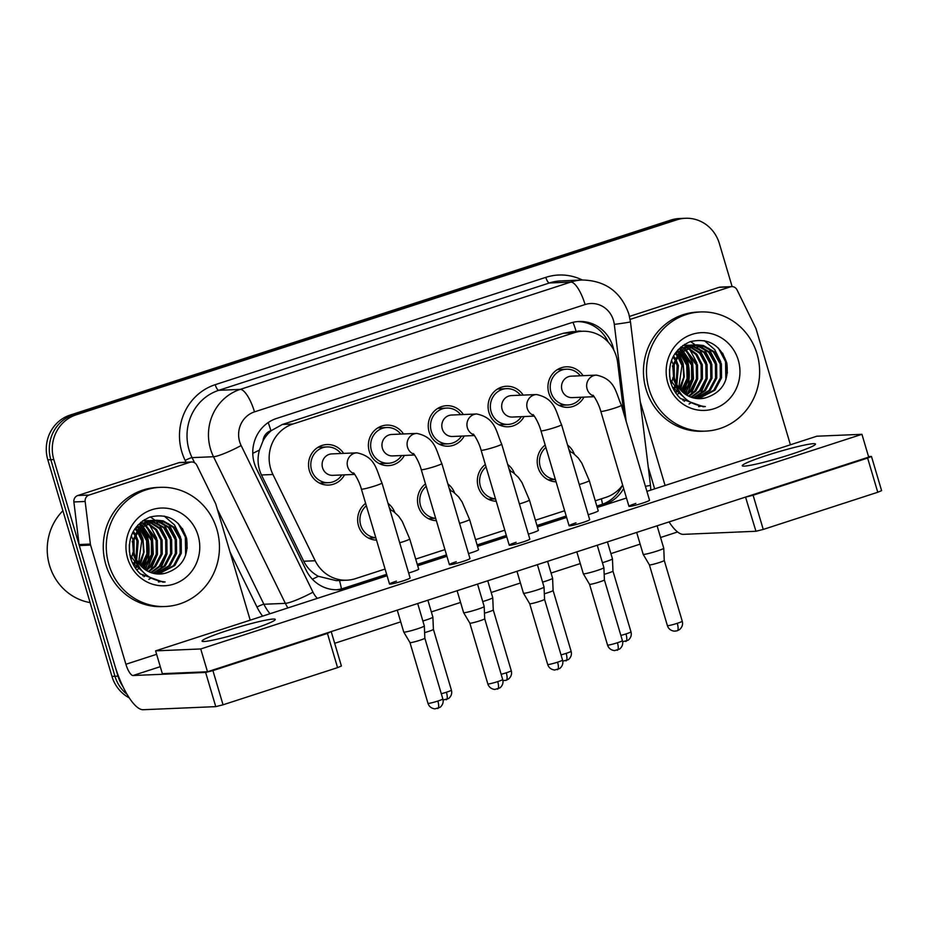 <?xml version="1.0" encoding="UTF-8"?>
<svg xmlns="http://www.w3.org/2000/svg" width="928" height="928" viewBox="0 0 928 928"><rect width="100%" height="100%" fill="white"/><g stroke="black" fill="none" stroke-linecap="round" stroke-linejoin="round"><path stroke-width="1.39" d="M376.513 540.119A20.277 19.244 -92.4 0 1 358.51 525.805A20.277 19.244 -92.4 0 1 365.62 503.347M436.369 520.678A20.277 19.244 -92.4 0 1 418.366 506.375A20.277 19.244 -92.4 0 1 425.476 483.917M496.225 501.248A20.277 19.244 -92.4 0 1 478.222 486.945A20.277 19.244 -92.4 0 1 485.332 464.487M556.081 481.818A20.277 19.244 -92.4 0 1 538.078 467.515A20.277 19.244 -92.4 0 1 545.188 445.057M344.532 474.846A20.277 19.244 -92.4 0 1 328.628 485.066A20.277 19.244 -92.4 0 1 309.407 470.774A20.277 19.244 -92.4 0 1 326.911 444.547A20.277 19.244 -92.4 0 1 343.627 453.398M404.388 455.416A20.277 19.244 -92.4 0 1 388.484 465.636A20.277 19.244 -92.4 0 1 369.263 451.344A20.277 19.244 -92.4 0 1 386.767 425.117A20.277 19.244 -92.4 0 1 403.483 433.968M464.244 435.986A20.277 19.244 -92.4 0 1 448.34 446.206A20.277 19.244 -92.4 0 1 429.119 431.914A20.277 19.244 -92.4 0 1 446.623 405.687A20.277 19.244 -92.4 0 1 463.339 414.526M524.1 416.556A20.277 19.244 -92.4 0 1 508.196 426.776A20.277 19.244 -92.4 0 1 488.963 412.484A20.277 19.244 -92.4 0 1 506.479 386.257A20.277 19.244 -92.4 0 1 523.183 395.096M583.956 397.126A20.277 19.244 -92.4 0 1 568.04 407.346A20.277 19.244 -92.4 0 1 548.819 393.054A20.277 19.244 -92.4 0 1 566.324 366.827A20.277 19.244 -92.4 0 1 583.039 375.666M623.894 413.702L617.642 362.593A35.786 33.953 87.6 0 0 616.378 356.503A35.786 33.953 87.6 0 0 582.448 331.273A35.786 33.953 87.6 0 0 573.829 332.827L292.97 424.003A35.786 33.953 87.6 0 0 272.936 474.498L315.195 560.756A35.786 33.953 87.6 0 0 346.863 580.197A35.786 33.953 87.6 0 0 355.482 578.643L385.085 569.038M263.018 440.881A35.786 33.953 -92.4 0 1 271.475 430.511L270.906 430.685A11.925 11.322 87.6 0 0 263.018 440.881L259.434 450.045C257.102 458.687 257.775 467.004 261.464 474.985L303.711 561.231C307.04 567.762 311.912 572.785 318.35 576.3L336.319 580.65L346.863 580.197M582.448 331.273L571.915 331.714L563.273 333.268L282.414 424.444L271.475 430.511M595.266 500.807L605.868 497.362A35.786 33.953 87.6 0 0 622.653 485.1M415.698 559.097L444.941 549.608M475.554 539.667L504.786 530.178M535.41 520.237L564.642 510.748M507.732 464.499A20.277 19.244 -92.4 0 1 514.402 473.396M447.876 483.929A20.277 19.244 -92.4 0 1 454.546 492.826M388.02 503.37A20.277 19.244 -92.4 0 1 394.69 512.256M567.588 445.069A20.277 19.244 -92.4 0 1 574.258 453.966M122.925 686.534A35.786 33.953 -92.4 0 1 117.984 676.152L53.824 459.569L50.82 459.696A35.786 33.953 -92.4 0 1 73.103 414.967L673.798 219.959A35.786 33.953 -92.4 0 1 682.416 218.405A35.786 33.953 -92.4 0 0 673.798 219.959L73.103 414.967A35.786 33.953 -92.4 0 0 50.82 459.696L114.979 676.28L50.82 459.696L47.815 459.824A35.786 33.953 -92.4 0 1 70.087 415.094L670.793 220.087A35.786 33.953 -92.4 0 1 679.4 218.532L685.421 218.277A35.786 33.953 -92.4 0 1 719.351 243.507L732.122 286.613M127.043 694.318A35.786 33.953 -92.4 0 1 114.979 676.28A35.786 33.953 -92.4 0 0 127.043 694.318M129.236 697.844A35.786 33.953 -92.4 0 1 111.963 676.408L47.815 459.824M613.814 350.1A35.786 33.953 87.6 0 0 612.979 346.724A35.786 33.953 87.6 0 0 579.06 321.494A35.786 33.953 87.6 0 0 570.442 323.048L276.579 418.447A35.786 33.953 87.6 0 0 256.557 468.953L306.205 570.291A35.786 33.953 87.6 0 0 337.873 589.744A35.786 33.953 87.6 0 0 346.492 588.19L386.872 575.082M577.552 321.598A35.786 33.953 -92.4 0 1 608.176 342.049M53.824 459.569A35.786 33.953 -92.4 0 1 76.108 414.851L676.802 219.832A35.786 33.953 -92.4 0 1 685.421 218.277M677.591 531.976L660.574 537.498M640.146 544.133L610.902 553.622M580.29 563.563L551.058 573.052M520.434 582.993L491.202 592.482M460.578 602.423L431.346 611.912M400.722 621.853L334.672 643.301M597.052 506.85L604.534 504.414A35.786 33.953 87.6 0 0 623.662 488.511M417.496 565.14L446.728 555.652M477.34 545.71L506.584 536.222M537.196 526.28L566.428 516.792M386.64 574.304L343.488 588.317A35.786 33.953 -92.4 0 1 336.377 589.767M622.027 485.936A35.786 33.953 -92.4 0 1 601.53 504.542L596.82 506.073M566.208 516.014L536.964 525.503M506.352 535.444L477.12 544.933M446.496 554.874L417.264 564.363M580.302 375.782A17.887 16.982 87.6 0 0 566.428 369.205A17.887 16.982 87.6 0 0 550.977 392.347A17.887 16.982 87.6 0 0 567.948 404.968A17.887 16.982 87.6 0 0 581.206 397.242M593.096 395.479C592.006 393.611 597.934 400.931 600.81 411.359A10.73 0.87 163.5 0 0 613.872 408.366A10.73 0.87 163.5 0 0 614.487 408.169A10.73 0.87 163.5 0 0 621.4 405.258C615.647 392.66 615.461 379.146 596.379 375.109L571.242 376.165A10.73 10.185 87.6 0 0 561.974 390.05A10.73 10.185 87.6 0 0 572.158 397.625L594.14 396.685M657.105 525.793L663.74 548.216A10.73 0.87 163.5 0 1 663.752 548.228A10.73 0.87 163.5 0 1 656.838 551.116A10.73 0.87 163.5 0 1 643.73 554.422A10.73 0.87 163.5 0 1 643.162 554.329A10.73 0.87 163.5 0 1 643.162 554.306L636.678 532.428M677.266 623.314A7.749 0.626 163.5 0 0 682.254 621.215L664.262 560.466A7.749 0.626 163.5 0 1 664.262 560.477A7.749 0.626 163.5 0 1 659.274 562.554A7.749 0.626 163.5 0 1 649.809 564.943A7.749 0.626 163.5 0 1 649.403 564.874A7.749 0.626 163.5 0 1 649.391 564.862L667.394 625.623C668.462 628.848 670.793 630.692 674.389 631.156L677.22 630.796A7.749 2.366 -108 0 0 677.266 623.314A7.749 0.626 163.5 0 1 667.394 625.623M570.592 451.727A17.887 16.982 87.6 0 0 568.876 449.419M545.896 447.47A17.887 16.982 87.6 0 0 540.235 466.807A17.887 16.982 87.6 0 0 555.362 479.405M607.434 541.917L612.445 558.83A10.73 0.87 163.5 0 1 612.457 558.853A10.73 0.87 163.5 0 1 605.543 561.742A10.73 0.87 163.5 0 1 602.423 562.704M625.727 641.445A7.749 2.366 -108 0 0 625.924 641.41A7.749 2.366 -108 0 0 625.982 633.94A7.749 0.626 163.5 0 0 630.97 631.84L612.967 571.091A7.749 0.626 163.5 0 1 612.967 571.091A7.749 0.626 163.5 0 1 607.979 573.179A7.749 0.626 163.5 0 1 604.174 574.328M520.446 395.212A17.887 16.982 87.6 0 0 506.572 388.646A17.887 16.982 87.6 0 0 491.132 411.777A17.887 16.982 87.6 0 0 508.092 424.398A17.887 16.982 87.6 0 0 521.362 416.672M533.252 414.909C532.15 413.041 538.089 420.361 540.954 430.789A10.73 0.87 163.5 0 0 554.016 427.796A10.73 0.87 163.5 0 0 554.642 427.599A10.73 0.87 163.5 0 0 561.544 424.688C555.791 412.09 555.617 398.576 536.523 394.539L511.398 395.595A10.73 10.185 87.6 0 0 502.129 409.48A10.73 10.185 87.6 0 0 512.302 417.055L534.284 416.115M597.249 545.223L603.884 567.646A10.73 0.87 163.5 0 1 603.896 567.658A10.73 0.87 163.5 0 1 596.982 570.546A10.73 0.87 163.5 0 1 583.874 573.852A10.73 0.87 163.5 0 1 583.306 573.759A10.73 0.87 163.5 0 1 583.306 573.736L576.822 551.858M617.166 650.261A7.749 2.366 -108 0 0 617.364 650.226A7.749 2.366 -108 0 0 617.422 642.744A7.749 0.626 163.5 0 0 622.41 640.645L604.406 579.896A7.749 0.626 163.5 0 1 604.406 579.907A7.749 0.626 163.5 0 1 599.418 581.984A7.749 0.626 163.5 0 1 589.953 584.373A7.749 0.626 163.5 0 1 589.547 584.304A7.749 0.626 163.5 0 1 589.535 584.292M460.601 414.642A17.887 16.982 87.6 0 0 446.728 408.076A17.887 16.982 87.6 0 0 431.276 431.207A17.887 16.982 87.6 0 0 448.236 443.828A17.887 16.982 87.6 0 0 461.506 436.102M473.396 434.339C472.294 432.471 478.233 439.791 481.11 450.219A10.73 0.87 163.5 0 0 494.172 447.226A10.73 0.87 163.5 0 0 494.786 447.029A10.73 0.87 163.5 0 0 501.688 444.129C495.935 431.532 495.761 418.006 476.667 413.969L451.542 415.036A10.73 10.185 87.6 0 0 442.273 428.91A10.73 10.185 87.6 0 0 452.446 436.485L474.44 435.545M537.393 564.653L544.04 587.076A10.73 0.87 163.5 0 1 544.04 587.088A10.73 0.87 163.5 0 1 537.126 589.976A10.73 0.87 163.5 0 1 524.018 593.282A10.73 0.87 163.5 0 1 523.462 593.189A10.73 0.87 163.5 0 1 523.45 593.178L516.966 571.288M557.31 669.691A7.749 2.366 -108 0 0 557.508 669.656A7.749 2.366 -108 0 0 557.566 662.174A7.749 0.626 163.5 0 0 562.554 660.075L544.55 599.326A7.749 0.626 163.5 0 1 544.55 599.337A7.749 0.626 163.5 0 1 539.562 601.414A7.749 0.626 163.5 0 1 530.097 603.803A7.749 0.626 163.5 0 1 529.691 603.734A7.749 0.626 163.5 0 1 529.691 603.722L523.462 593.189M400.745 434.084A17.887 16.982 87.6 0 0 386.872 427.506A17.887 16.982 87.6 0 0 371.42 450.637A17.887 16.982 87.6 0 0 388.38 463.258A17.887 16.982 87.6 0 0 401.65 455.532M413.54 453.769C412.45 451.901 418.377 459.221 421.254 469.649A10.73 0.87 163.5 0 0 434.316 466.656A10.73 0.87 163.5 0 0 434.93 466.459A10.73 0.87 163.5 0 0 441.844 463.559C436.09 450.962 435.905 437.436 416.811 433.399L391.686 434.466A10.73 10.185 87.6 0 0 382.417 448.34A10.73 10.185 87.6 0 0 392.59 455.915L414.584 454.987M477.537 584.083L484.184 606.506A10.73 0.87 163.5 0 1 484.184 606.518A10.73 0.87 163.5 0 1 477.27 609.406A10.73 0.87 163.5 0 1 464.162 612.712A10.73 0.87 163.5 0 1 463.606 612.619A10.73 0.87 163.5 0 1 463.594 612.608L457.11 590.718M497.454 689.121A7.749 2.366 -108 0 0 497.663 689.086A7.749 2.366 -108 0 0 497.71 681.604A7.749 0.626 163.5 0 0 502.698 679.516L484.706 618.756A7.749 0.626 163.5 0 1 484.706 618.767A7.749 0.626 163.5 0 1 479.706 620.855A7.749 0.626 163.5 0 1 470.241 623.233A7.749 0.626 163.5 0 1 469.835 623.164A7.749 0.626 163.5 0 1 469.835 623.152L463.606 612.619M340.889 453.514A17.887 16.982 87.6 0 0 327.016 446.936A17.887 16.982 87.6 0 0 311.564 470.067A17.887 16.982 87.6 0 0 328.535 482.688A17.887 16.982 87.6 0 0 341.794 474.962M353.684 473.199C352.594 471.331 358.521 478.651 361.398 489.079A10.73 0.87 163.5 0 0 374.46 486.086A10.73 0.87 163.5 0 0 375.074 485.889A10.73 0.87 163.5 0 0 381.988 482.989C376.234 470.392 376.049 456.866 356.955 452.829L331.83 453.896A10.73 10.185 87.6 0 0 322.561 467.77A10.73 10.185 87.6 0 0 332.746 475.345L354.728 474.417M417.693 603.513L424.328 625.936A10.73 0.87 163.5 0 1 424.328 625.948A10.73 0.87 163.5 0 1 417.426 628.836A10.73 0.87 163.5 0 1 404.306 632.142A10.73 0.87 163.5 0 1 403.75 632.049A10.73 0.87 163.5 0 1 403.738 632.038L397.265 610.148M437.61 708.551A7.749 2.366 -108 0 0 437.807 708.516A7.749 2.366 -108 0 0 437.854 701.046A7.749 0.626 163.5 0 0 442.842 698.946L424.85 638.186A7.749 0.626 163.5 0 1 424.85 638.197A7.749 0.626 163.5 0 1 419.862 640.285A7.749 0.626 163.5 0 1 410.385 642.663A7.749 0.626 163.5 0 1 409.979 642.594A7.749 0.626 163.5 0 1 409.979 642.582L403.75 632.049M510.736 471.157A17.887 16.982 87.6 0 0 509.02 468.849M486.052 466.912A17.887 16.982 87.6 0 0 480.379 486.249A17.887 16.982 87.6 0 0 495.506 498.835M547.59 561.347L552.601 578.26A10.73 0.87 163.5 0 1 552.601 578.283A10.73 0.87 163.5 0 1 545.687 581.172A10.73 0.87 163.5 0 1 542.578 582.134M565.871 660.887A7.749 2.366 -108 0 0 566.068 660.852A7.749 2.366 -108 0 0 566.126 653.37A7.749 0.626 163.5 0 0 571.114 651.27L553.111 590.521A7.749 0.626 163.5 0 1 553.111 590.521A7.749 0.626 163.5 0 1 548.123 592.609A7.749 0.626 163.5 0 1 544.318 593.758M450.88 490.587A17.887 16.982 87.6 0 0 449.164 488.29M426.196 486.342A17.887 16.982 87.6 0 0 420.523 505.679A17.887 16.982 87.6 0 0 435.65 518.265M487.734 580.777L492.745 597.69A10.73 0.87 163.5 0 1 492.745 597.713A10.73 0.87 163.5 0 1 485.831 600.602A10.73 0.87 163.5 0 1 482.722 601.564M493.255 609.94A7.749 0.626 163.5 0 1 493.267 609.951A7.749 0.626 163.5 0 1 488.267 612.039A7.749 0.626 163.5 0 1 484.462 613.188M391.024 510.017A17.887 16.982 87.6 0 0 389.308 507.72M366.34 505.772A17.887 16.982 87.6 0 0 360.679 525.109A17.887 16.982 87.6 0 0 375.794 537.695M427.878 600.207L432.889 617.12A10.73 0.87 163.5 0 1 432.889 617.143A10.73 0.87 163.5 0 1 425.987 620.032A10.73 0.87 163.5 0 1 422.866 620.994M446.171 699.747A7.749 2.366 -108 0 0 446.368 699.712A7.749 2.366 -108 0 0 446.414 692.23A7.749 0.626 163.5 0 0 451.402 690.13L433.411 629.381A7.749 0.626 163.5 0 1 433.411 629.381A7.749 0.626 163.5 0 1 428.423 631.469A7.749 0.626 163.5 0 1 424.618 632.618M630.1 319.406L730.301 286.88L719.014 287.355A5.962 5.661 -92.4 0 1 720.453 287.1L731.74 286.613A5.962 5.661 87.6 0 0 730.301 286.88M629.486 316.413L719.014 287.355M648.289 467.376L654.646 488.859M669.065 521.907A47.711 14.558 -108 0 0 683.356 534.354L755.96 531.268L745.532 497.083M871.473 456.448L881.6 490.645L877.76 492.258L867.634 458.061L871.473 456.448L868.515 456.506M745.834 497.072L753.107 495.239L763.245 529.436L877.76 492.258M763.245 529.436L755.96 531.268M753.107 495.239L867.634 458.061M790.401 444.79L756.111 329.034A5.962 5.661 87.6 0 0 755.728 328.06L737.018 289.861A5.962 5.661 87.6 0 0 731.74 286.613M665.074 485.472L640.227 401.615M89.088 495.042A5.962 5.661 87.6 0 0 85.156 501.48L90.376 544.063A5.962 5.661 87.6 0 0 90.584 545.084L79.298 545.56A5.962 5.661 -92.4 0 1 79.089 544.55L73.88 501.955A5.962 5.661 -92.4 0 1 77.801 495.517L89.088 495.042L190.101 462.248L178.814 462.724A5.962 5.661 -92.4 0 1 180.252 462.469L191.539 461.982A5.962 5.661 87.6 0 0 190.101 462.248M77.801 495.517L178.814 462.724M79.298 545.56L114.608 664.761A47.711 14.558 -108 0 0 143.167 709.723L215.76 706.637L205.633 672.44L133.029 675.514A11.925 3.642 72 0 1 125.895 664.274L90.584 545.084M331.273 631.817L341.4 666.014L337.572 667.626L327.433 633.43L330.658 631.771M205.633 672.44L212.918 670.608L223.045 704.804L337.572 667.626M223.045 704.804L215.76 706.637M212.918 670.608L327.433 633.43M250.2 620.159L215.911 504.403A5.962 5.661 87.6 0 0 215.54 503.44L196.817 465.23A5.962 5.661 87.6 0 0 191.539 461.982M649.043 389.076A59.636 56.596 -92.4 0 1 700.536 311.959A59.636 56.596 -92.4 0 1 757.074 354.009A59.636 56.596 -92.4 0 1 705.582 431.126A59.636 56.596 -92.4 0 1 649.043 389.076M705.582 431.126L702.577 431.253A59.636 56.596 -92.4 0 1 646.027 389.203A59.636 56.596 -92.4 0 1 697.531 312.086L700.536 311.959M672.417 386.988L682.625 396.024M698.007 398.622L713.794 390.236L720.337 377.893L720.198 363.927L713.504 352.083L702.171 345.541L696.22 344.856M670.039 379.459L681.349 394.539M698.598 398.657L714.989 390.189L721.532 377.835L721.392 363.869L714.699 352.037L703.366 345.483L696.812 344.822L679.737 353.382L674.215 364.588L674.343 377.545A26.97 25.59 -92.4 0 0 674.876 379.633A26.97 25.59 -92.4 0 0 700.443 398.646A26.97 25.59 -92.4 0 0 705.176 397.973C721.961 392.741 729.164 381.083 726.786 362.999C720.337 344.659 708.122 337.548 690.13 341.69C673.6 349.322 667.07 362.651 670.55 381.686C672.359 388.275 675.7 393.901 680.572 398.553L703.366 406.731L705.326 406.58C688.854 404.794 678.612 395.85 674.621 379.749L674.343 377.545M695.64 398.367L709.015 390.444L715.569 378.09L715.418 364.124L708.725 352.292L697.392 345.738L693.842 345.146M696.232 398.46L710.21 390.386L716.752 378.044L716.613 364.078L709.92 352.234L698.587 345.692L694.434 345.042M693.262 397.88L704.248 390.642L710.79 378.288L710.639 364.333L703.946 352.489L691.476 345.692M693.866 398.019L705.442 390.595L711.985 378.241L711.834 364.275L705.141 352.443L692.068 345.529M690.884 397.126L699.468 390.85L706.011 378.496L705.86 364.53L699.677 353.22L689.121 346.504M691.476 397.335L700.663 390.792L707.206 378.45L707.055 364.484L700.628 352.918L689.701 346.272M688.483 396.094L694.689 391.048L701.232 378.694L701.081 364.739L695.814 354.473L686.778 347.617M689.086 396.372L695.884 391.001L702.426 378.647L702.276 364.681L696.789 354.16L687.358 347.304M686.07 394.725L689.91 391.256L696.452 378.902L696.313 364.936L684.446 349.056M686.674 395.096L691.105 391.198L697.647 378.844L697.496 364.89L685.026 348.661M683.646 392.962L691.673 379.1L691.534 365.133L682.126 350.912M684.261 393.449L686.326 391.407L692.868 379.053L692.729 365.087L682.706 350.401M677.069 394.713L678.542 393.46M679.122 392.927L679.714 392.335M681.198 390.688L687.056 378.624L686.755 365.342L679.83 353.266M681.813 391.314L688.147 379.042L687.95 365.296L680.41 352.617M675.259 392.208L676.06 391.314M676.628 390.642L677.776 389.11M678.739 387.66L681.976 365.539L677.568 356.375M675.723 392.892L676.686 391.906M677.254 391.268L678.275 390.015M679.354 388.507L683.762 377.278L683.17 365.493L678.124 355.505M674.099 387.626L675.758 384.412M676.234 383.264L677.196 365.748L675.364 360.818M674.737 388.461L676.28 385.781M676.86 384.563L678.391 365.69L675.897 359.507M671.524 383.276L673.078 377.29M672.626 366.769L672.417 365.945M674.273 377.244L673.821 366.711M669.598 376.675L669.494 369.263M696.812 344.822L678.542 353.429L672.788 365.748L673.74 379.68L675.828 384.54M693.239 345.1L691.441 345.054M693.831 345.019L690.838 345.077L678.113 349.578M692.033 345.019L674.981 353.556M690.873 345.576L689.063 345.344M688.46 345.297L686.662 345.262M691.464 345.436L689.655 345.251M689.052 345.216L687.265 345.228M688.506 346.33L686.697 345.889M686.094 345.784L684.284 345.552M683.681 345.506L682.776 345.46M684.412 348.348L682.579 347.513M681.976 347.269L680.908 346.91M681.512 350.459L679.667 349.264M682.092 349.984L680.247 348.87M679.215 352.675L677.347 351.109M679.783 352.06L677.927 350.61M676.93 355.552L675.05 353.475M677.498 354.751L675.63 352.826M674.702 359.565L673.032 356.909M675.259 358.405L673.542 355.946M673.113 364.24L671.501 360.412M738.282 360.11A38.895 36.9 -92.4 0 1 714.073 408.714A38.895 36.9 -92.4 0 1 667.835 382.986A38.895 36.9 -92.4 0 1 692.044 334.37A38.895 36.9 -92.4 0 1 738.282 360.11M700.362 398.646L705.176 397.973M686.975 358.498A53.673 50.936 -92.4 0 1 687.567 388.368M686.906 390.746A53.673 50.936 -92.4 0 1 685.653 394.446M683.507 399.342A53.673 50.936 -92.4 0 1 682.938 400.455M683.043 392.451L688.008 379.598M687.346 363.324L681.581 351.41M681.117 350.796L680.027 349.473M684.214 401.337L686.384 399.516M690.966 394.435L697.566 379.204M696.893 362.929L689.585 349.079M688.379 347.745L687.752 347.118M687.404 346.77L686.511 345.947M685.746 345.286L684.516 344.311M689.052 403.993L691.256 402.694M697.137 397.973L699.294 395.595M700.524 394.029L707.113 378.798M706.452 362.523L699.144 348.673M697.926 347.339L695.93 345.425M695.304 344.891L690.502 341.562M711.231 362.314L703.923 348.464M702.705 347.142L700.71 345.228M716.01 362.117L708.69 348.267M720.778 361.908L714.699 349.578L704.387 340.704M698.61 406.568L700.953 406.035M725.858 379.749L725.534 361.607L718.353 347.977M702.948 406.742L705.326 406.58M680.433 389.83L684.261 376.664L683.136 363.393L679.122 354.136M683.414 392.776L688.82 378.299L687.915 363.196L681.941 351.074M687.544 393.542L693.494 378.694L692.682 362.999L686.163 350.158M698.9 406.603L701.243 406.093M727.39 372.986L726.125 361.572L722.599 353.116M108.843 564.444A59.636 56.596 -92.4 0 1 160.335 487.328A59.636 56.596 -92.4 0 1 216.885 529.378A59.636 56.596 -92.4 0 1 165.393 606.494A59.636 56.596 -92.4 0 1 108.843 564.444M165.393 606.494L162.377 606.622A59.636 56.596 -92.4 0 1 105.838 564.572A59.636 56.596 -92.4 0 1 157.331 487.455L160.335 487.328M90.109 602.608A53.673 50.936 -92.4 0 1 49.544 565.442A53.673 50.936 -92.4 0 1 62.895 510.76M132.228 562.356L142.436 571.393M157.818 573.991L173.606 565.604L180.148 553.262L179.997 539.296L173.304 527.452L161.971 520.91L156.02 520.225M129.839 554.828L141.149 569.908M158.398 574.026L174.8 565.558L181.343 553.204L181.192 539.238L174.499 527.406L163.166 520.852L156.623 520.19L139.536 528.751L134.015 539.957L134.142 552.914A26.97 25.59 -92.4 0 0 134.676 555.002A26.97 25.59 -92.4 0 0 160.242 574.014A26.97 25.59 -92.4 0 0 164.987 573.342C181.772 568.11 188.976 556.452 186.598 538.368C180.148 520.028 167.922 512.917 149.93 517.058C133.4 524.691 126.881 538.02 130.361 557.055C132.159 563.644 135.5 569.27 140.383 573.922L163.177 582.1L165.126 581.949C148.654 580.162 138.423 571.219 134.432 555.118L134.142 552.914M155.452 573.736L168.826 565.813L175.369 553.459L175.218 539.493L168.536 527.661L157.192 521.107L153.642 520.515M156.043 573.829L170.021 565.755L176.564 553.413L176.413 539.446L169.72 527.603L158.386 521.06L154.234 520.411M153.074 573.249L164.047 566.01L170.59 553.656L170.439 539.702L163.757 527.858L151.276 521.06M153.665 573.388L165.242 565.964L171.784 553.61L171.634 539.644L164.952 527.812L151.867 520.898M150.684 572.495L159.268 566.219L165.81 553.865L165.671 539.899L159.477 528.589L148.921 521.872M151.287 572.704L160.463 566.161L167.005 553.819L166.866 539.852L160.44 528.287L149.512 521.64M148.283 571.462L154.489 566.416L161.031 554.062L160.892 540.108L155.626 529.842L146.578 522.986M148.886 571.741L155.684 566.37L162.226 554.016L162.087 540.05L156.588 529.528L147.169 522.673M145.882 570.094L149.71 566.625L156.264 554.271L156.113 540.305L144.246 524.424M146.485 570.465L150.904 566.567L157.458 554.213L157.308 540.258L144.826 524.03M143.457 568.33L151.484 554.468L151.334 540.502L141.938 526.28M144.06 568.818L146.137 566.776L152.679 554.422L152.528 540.456L142.506 525.77M136.868 570.082L138.353 568.829M138.922 568.296L139.513 567.704M141.01 566.057L146.856 553.993L146.554 540.711L139.641 528.635M141.624 566.683L147.946 554.41L147.749 540.664L140.209 527.986M135.059 567.576L135.859 566.683M136.428 566.01L137.588 564.479M138.539 563.029L141.775 540.908L137.367 531.744M135.534 568.261L136.486 567.275M137.054 566.637L138.075 565.384M139.165 563.876L143.562 552.647L142.97 540.862L137.936 530.874M133.91 562.994L135.569 559.781M136.033 558.633L137.008 541.117L135.163 536.187M134.537 563.841L136.08 561.15M136.671 559.932L138.202 541.059L135.708 534.876M131.335 558.644L132.878 552.659M132.437 542.138L132.228 541.314M134.073 552.612L133.632 542.08M129.398 552.044L129.294 544.632M156.623 520.19L138.342 528.798L132.6 541.117L133.539 555.048L135.639 559.909M153.039 520.469L151.241 520.422M153.642 520.388L150.649 520.446L137.912 524.946M151.844 520.388L134.792 528.925M150.672 520.944L148.863 520.712M148.271 520.666L146.473 520.631M151.264 520.805L149.454 520.62M148.863 520.585L147.065 520.596M148.318 521.698L146.496 521.258M145.893 521.153L144.084 520.921M143.492 520.875L142.576 520.828M144.223 523.717L142.39 522.882M141.775 522.638L140.708 522.278M141.323 525.828L139.478 524.633M141.891 525.352L140.058 524.239M139.014 528.044L137.158 526.478M139.583 527.429L137.738 525.979M136.741 530.92L134.862 528.844M137.298 530.12L135.43 528.194M134.514 534.934L132.832 532.278M135.059 533.774L133.342 531.315M132.913 539.609L131.3 535.781M198.093 535.479A38.895 36.9 -92.4 0 1 173.872 584.083A38.895 36.9 -92.4 0 1 127.635 558.354A38.895 36.9 -92.4 0 1 151.856 509.739A38.895 36.9 -92.4 0 1 198.093 535.479M160.173 574.014L164.987 573.342M146.775 533.867A53.673 50.936 -92.4 0 1 147.378 563.737M146.717 566.115A53.673 50.936 -92.4 0 1 145.452 569.815M143.318 574.71A53.673 50.936 -92.4 0 1 142.75 575.824M142.842 567.82L147.807 554.967M147.146 538.692L141.392 526.779M140.917 526.164L139.838 524.842M144.014 576.706L146.183 574.884M150.777 569.804L157.366 554.573M156.704 538.298L149.385 524.448M148.178 523.114L147.552 522.487M147.204 522.139L146.311 521.316M145.557 520.666L144.327 519.68M148.851 579.362L151.067 578.063M156.936 573.342L159.094 570.964M160.335 569.398L166.924 554.167M166.251 537.892L158.943 524.042M157.737 522.708L155.73 520.794M155.104 520.26L150.313 516.931M171.03 537.683L163.722 523.833M162.516 522.51L160.509 520.596M175.81 537.486L168.502 523.636M180.589 537.277L174.51 524.946L164.186 516.072M158.41 581.937L160.753 581.404M185.658 555.118L185.333 536.976L178.153 523.346M162.748 582.111L165.126 581.949M140.244 565.198L144.072 552.032L142.935 538.762L138.933 529.505M143.225 568.145L148.619 553.668L147.714 538.565L141.752 526.443M147.355 568.91L153.306 554.062L152.494 538.368L145.974 525.526M158.711 581.972L161.054 581.462M187.201 548.355L185.936 536.941L182.398 528.484M408.645 573.005A10.73 0.87 -16.5 0 0 411.765 572.042A10.73 0.87 -16.5 0 0 418.679 569.131L409.724 538.924A10.73 0.87 163.5 0 1 402.822 541.836A10.73 0.87 163.5 0 1 402.195 542.033A10.73 0.87 163.5 0 1 399.701 542.799M468.501 553.575A10.73 0.87 -16.5 0 0 471.621 552.612A10.73 0.87 -16.5 0 0 478.523 549.701L469.58 519.494A10.73 0.87 163.5 0 1 462.666 522.394A10.73 0.87 163.5 0 1 462.051 522.603A10.73 0.87 163.5 0 1 459.557 523.369M528.357 534.145A10.73 0.87 -16.5 0 0 531.477 533.182A10.73 0.87 -16.5 0 0 538.379 530.271L529.436 500.064A10.73 0.87 163.5 0 1 522.522 502.964A10.73 0.87 163.5 0 1 521.907 503.162A10.73 0.87 163.5 0 1 519.413 503.939M396.43 581.137A10.73 0.87 -16.5 0 0 389.528 584.037A10.73 0.87 -16.5 0 0 403.204 580.847A10.73 0.87 -16.5 0 0 410.118 577.947L381.988 482.989M456.286 561.707A10.73 0.87 -16.5 0 0 449.384 564.607A10.73 0.87 -16.5 0 0 463.06 561.417A10.73 0.87 -16.5 0 0 469.962 558.517L441.844 463.559M516.142 542.277A10.73 0.87 -16.5 0 0 509.228 545.177A10.73 0.87 -16.5 0 0 522.916 541.987A10.73 0.87 -16.5 0 0 529.818 539.087L501.688 444.129M575.998 522.847A10.73 0.87 -16.5 0 0 569.084 525.747A10.73 0.87 -16.5 0 0 582.761 522.557A10.73 0.87 -16.5 0 0 589.674 519.657L561.544 424.688M588.213 514.715A10.73 0.87 -16.5 0 0 591.322 513.741A10.73 0.87 -16.5 0 0 598.235 510.841L589.292 480.634A10.73 0.87 163.5 0 1 582.378 483.534A10.73 0.87 163.5 0 1 581.763 483.732A10.73 0.87 163.5 0 1 579.258 484.509M635.854 503.417A10.73 0.87 -16.5 0 0 628.94 506.317A10.73 0.87 -16.5 0 0 642.617 503.127A10.73 0.87 -16.5 0 0 649.53 500.215L621.4 405.258M250.711 629.764A38.164 3.074 -16.5 0 0 275.268 619.428A38.164 3.074 -16.5 0 0 226.629 630.785A38.164 3.074 -16.5 0 0 202.072 641.109A38.164 3.074 -16.5 0 0 250.711 629.764M790.9 454.395A38.164 3.074 -16.5 0 0 815.468 444.06A38.164 3.074 -16.5 0 0 766.83 455.416A38.164 3.074 -16.5 0 0 742.272 465.74A38.164 3.074 -16.5 0 0 790.9 454.395M387.069 575.731L155.602 650.864L200.738 648.962L861.938 434.304L816.802 436.218L646.909 491.376M626.481 498L597.238 507.488M566.625 517.43L537.393 526.93M506.769 536.86L477.537 546.36M446.913 556.29L417.681 565.79M155.602 650.864L162.354 673.67L207.489 671.756L868.689 457.11L861.938 434.304M200.738 648.962L207.489 671.756M252.764 453.351A35.786 4.733 -26.1 0 0 259.434 450.045M576.16 331.54A35.786 10.916 -108 0 0 573.017 322.329M581.763 331.296A11.925 11.322 87.6 0 0 576.369 331.528M602.55 504.194A35.786 10.916 -108 0 0 601.367 498.823M341.458 588.897A35.786 10.916 -108 0 0 339.486 580.51M605.497 339.451A35.786 0.94 -7 0 0 606.773 339.265M312.376 579.2A35.786 4.733 -26.1 0 0 318.35 576.3M270.906 430.685A35.786 10.916 -108 0 0 268.18 422.588M563.273 333.268L573.829 332.827M303.711 561.231L315.195 560.756M261.464 474.985L272.936 474.498M282.414 424.444L292.97 424.003M70.087 415.094L76.108 414.851M670.793 220.087L676.802 219.832M111.963 676.408L117.984 676.152M626.18 421.416L614.301 324.394A23.861 22.632 87.6 0 0 613.454 320.334A23.861 22.632 87.6 0 0 585.092 304.546L254.504 411.87A23.861 22.632 87.6 0 0 239.644 441.693A23.861 22.632 87.6 0 0 241.141 445.544L312.98 592.168A23.861 22.632 87.6 0 0 317.341 598.363M287.9 607.921A47.711 45.275 -92.4 0 1 285.348 603.351L213.51 456.727A47.711 45.275 -92.4 0 1 210.517 449.024A47.711 45.275 -92.4 0 1 240.224 389.389L570.824 282.066A47.711 45.275 -92.4 0 1 582.308 280.001L560.872 280.906A47.711 45.275 87.6 0 0 549.376 282.982L218.776 390.305A47.711 45.275 87.6 0 0 189.068 449.929A47.711 45.275 87.6 0 0 192.073 457.632L194.59 462.77M186.041 462.225L185.171 460.427A53.673 50.936 -92.4 0 1 215.215 384.679L545.815 277.356A5.962 1.821 -108 0 0 549.376 282.982L570.824 282.066A23.861 7.285 72 0 1 585.092 304.546M185.171 460.427A5.962 0.789 153.9 0 1 192.073 457.632L213.51 456.727A23.861 3.155 -26.1 0 0 241.141 445.544M545.815 277.356A53.673 50.936 -92.4 0 1 582.297 280.001C605.381 280.546 620.878 291.844 628.813 313.873L630.46 321.819A23.861 0.626 -7 0 1 614.301 324.394M262.601 616.134A53.673 50.936 -92.4 0 1 256.998 607.051L229.993 551.928M254.504 411.87A23.861 7.285 72 0 0 240.224 389.389L218.776 390.305A5.962 1.821 -108 0 1 215.215 384.679M312.98 592.168A23.861 3.155 -26.1 0 1 285.348 603.351L263.9 604.256A47.711 45.275 87.6 0 0 270.002 613.733M217.338 509.194L263.9 604.256A5.962 0.789 153.9 0 0 256.998 607.051M645.401 486.284A23.861 0.626 -7 0 0 650.47 485.263L630.46 321.819M601.53 504.542L604.534 504.414M343.488 588.317L346.492 588.19M677.022 630.831A7.749 2.366 -108 0 0 677.22 630.796L679.505 629.602C682.196 627.235 683.112 624.451 682.254 621.215M596.379 375.109A10.73 10.185 87.6 0 0 593.595 395.989M625.982 633.94A7.749 0.626 163.5 0 1 620.855 635.436M536.523 394.539A10.73 10.185 87.6 0 0 533.739 415.419M617.422 642.744A7.749 0.626 163.5 0 1 607.538 645.053L589.547 584.304L583.306 573.759M476.667 413.969A10.73 10.185 87.6 0 0 473.883 434.849M557.566 662.174A7.749 0.626 163.5 0 1 547.682 664.483L529.691 603.734M416.811 433.399A10.73 10.185 87.6 0 0 414.027 454.279M497.71 681.604A7.749 0.626 163.5 0 1 487.826 683.913L469.835 623.164M356.955 452.829A10.73 10.185 87.6 0 0 354.171 473.721M437.854 701.046A7.749 0.626 163.5 0 1 427.982 703.343L409.979 642.594M566.126 653.37A7.749 0.626 163.5 0 1 561.011 654.866M506.015 680.317A7.749 2.366 -108 0 0 506.224 680.282L508.509 679.087C511.189 676.721 512.105 673.925 511.258 670.7A7.749 0.626 163.5 0 1 506.27 672.8A7.749 0.626 163.5 0 1 501.155 674.296M502.941 680.607L506.224 680.282A7.749 2.366 -108 0 0 506.27 672.8M446.414 692.23A7.749 0.626 163.5 0 1 441.299 693.726M133.029 675.514L160.277 666.675M125.895 664.274L156.612 654.31M79.089 544.55L90.376 544.063M85.156 501.48L73.88 501.955M650.83 490.1L650.47 485.263M566.428 369.205L557.38 369.599M600.81 411.359L628.94 506.317M649.403 564.874L643.162 554.329M567.948 404.968L558.9 405.35M664.262 560.477L663.752 548.228M630.97 631.84C631.817 635.065 630.901 637.861 628.21 640.216L622.642 641.747M589.292 480.634L581.821 463.118L578.26 457.968L573.052 453.096L569.421 451.263M555.385 479.509L548.146 479.811M612.967 571.091L612.457 558.853M622.41 640.645C623.256 643.881 622.34 646.665 619.66 649.032L614.533 650.598C610.937 650.122 608.606 648.278 607.538 645.053M506.572 388.646L497.536 389.029M540.954 430.789L569.084 525.747M508.092 424.398L499.044 424.78M604.406 579.907L603.896 567.658M562.554 660.075C563.4 663.311 562.484 666.107 559.804 668.462L554.677 670.028C551.081 669.552 548.75 667.708 547.682 664.483M446.728 408.076L437.68 408.459M481.11 450.219L509.228 545.177M448.236 443.828L439.188 444.21M544.55 599.337L544.04 587.088M502.698 679.516C503.544 682.741 502.628 685.537 499.948 687.892L494.821 689.458C491.237 688.982 488.905 687.138 487.826 683.913M386.872 427.506L377.824 427.889M421.254 469.649L449.384 564.607M388.38 463.258L379.343 463.64M484.706 618.767L484.184 606.518M442.842 698.946C443.688 702.171 442.772 704.967 440.092 707.322L434.977 708.888C431.381 708.412 429.049 706.568 427.982 703.343M327.016 446.936L317.968 447.319M361.398 489.079L389.528 584.037M328.535 482.688L319.487 483.07M424.85 638.197L424.328 625.948M571.114 651.27C571.961 654.495 571.045 657.291 568.365 659.646L562.786 661.177M529.436 500.064L521.977 482.548L518.404 477.398L513.207 472.526L509.565 470.693M495.54 498.939L488.302 499.241M553.111 590.521L552.601 578.283M469.58 519.494L462.121 501.978L458.548 496.828L453.351 491.956L449.709 490.123M435.684 518.369L428.446 518.671M511.258 670.7L493.267 609.951L492.745 597.713M451.402 690.13C452.249 693.355 451.333 696.151 448.653 698.517L443.085 700.037M409.724 538.924L402.265 521.408L398.692 516.258L393.495 511.386L389.853 509.553M375.828 537.799L368.59 538.101M433.411 629.381L432.889 617.143"/></g></svg>
